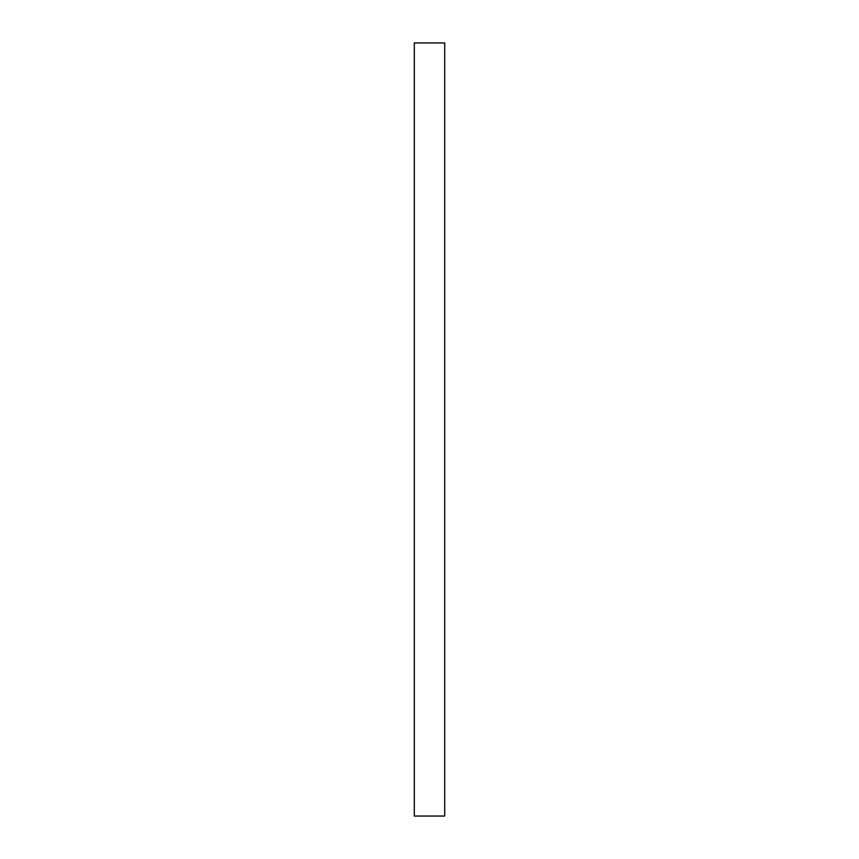<?xml version="1.0" encoding="UTF-8"?>
<svg xmlns="http://www.w3.org/2000/svg" width="859" height="859" viewBox="0 0 859 859"><rect width="100%" height="100%" fill="white"/><g stroke="black" fill="none" stroke-linecap="round" stroke-linejoin="round"><path stroke-width="1.29" d="M444.704 42.95L414.296 42.95L414.296 816.05L444.704 816.05L444.704 42.95"/></g></svg>
